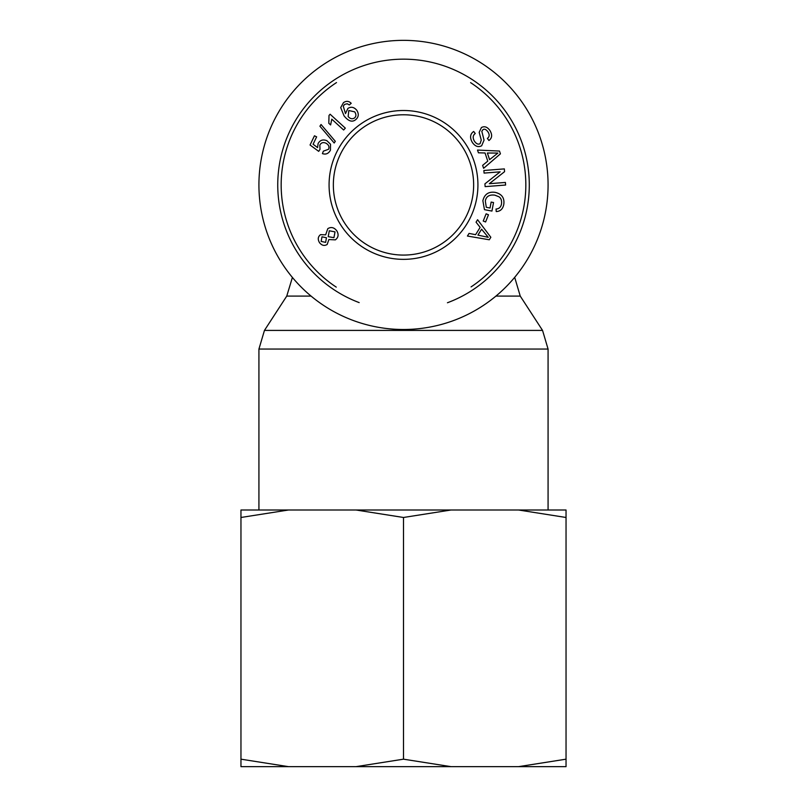 <?xml version="1.0" encoding="UTF-8"?>
<svg xmlns="http://www.w3.org/2000/svg" width="807" height="807" viewBox="0 0 807 807"><rect width="100%" height="100%" fill="white"/><g stroke="black" fill="none" stroke-linecap="round" stroke-linejoin="round"><path stroke-width="1.21" d="M403.5 329.498A144.574 144.574 0 0 0 528.706 112.637A144.574 144.574 0 0 0 278.294 112.637A144.574 144.574 0 0 0 403.5 329.498M336.257 287.121A122.331 122.331 0 0 1 336.509 82.566M470.592 82.637A122.331 122.331 0 0 1 471.076 286.899M447.441 302.756A125.751 125.751 0 0 0 388.57 60.061A125.751 125.751 0 0 0 359.176 302.605M473.648 184.924A70.148 70.148 0 0 1 368.426 245.681A70.148 70.148 0 0 1 368.426 124.177A70.148 70.148 0 0 1 473.648 184.924M477.926 184.924A74.426 74.426 0 0 0 366.287 120.475A74.426 74.426 0 0 0 366.287 249.383A74.426 74.426 0 0 0 477.926 184.924M343.469 102.64C346.233 100.734 348.816 100.956 351.206 103.296L349.31 104.95L347.252 103.76L344.569 104.396L343.268 106.191L345.497 113.605L347.898 108.441C351.025 106.443 353.97 107.028 356.724 110.196C359.075 113.878 358.732 117.035 355.705 119.648C352.225 122.493 348.352 121.232 344.054 115.865L340.705 107.593L343.469 102.64M335.319 141.316L334.179 143L319.915 126.195L321.055 124.51L335.319 141.316M335.369 239.861L328.873 239.548L327.168 244.471C324.374 246.155 321.811 245.53 319.481 242.604C317.585 239.316 317.938 236.673 320.53 234.655L325.645 234.837L327.803 228.653C331.082 226.686 334.068 227.372 336.741 230.731C338.91 234.423 338.456 237.47 335.369 239.861M476.059 222.177L477.583 219.726L490.838 237.278L489.284 239.77L467.424 236.048L469.059 233.415L475.595 234.676L480.145 227.372L476.059 222.177M490.041 208.004L491.15 202.083L493.531 202.527L491.937 211.071L484.462 209.669L482.868 200.721C484.472 194.235 488.558 191.451 495.135 192.359C501.793 193.912 504.678 197.937 503.78 204.433C502.882 208.993 500.37 211.373 496.234 211.555L496.023 209.033C499.039 208.862 500.854 207.187 501.49 204.02C501.904 200.358 500.976 197.907 498.706 196.666L494.792 195.143C489.304 194.467 486.147 196.434 485.32 201.024L486.298 207.308L490.041 208.004M472.428 142.567C469.603 137.755 470.027 134.043 473.689 131.46L475.232 133.518C472.821 135.374 472.549 137.926 474.415 141.185C476.342 143.908 478.228 144.735 480.074 143.666L481.265 140.085L479.166 132.378L481.416 127.546C484.543 125.882 487.428 126.931 490.051 130.704C492.462 134.9 492.088 138.168 488.931 140.509L487.388 138.411C489.486 136.837 489.718 134.719 488.074 132.066C486.218 129.423 484.503 128.626 482.949 129.665L481.819 131.319L484.059 140.146L481.658 145.764C478.319 147.52 475.242 146.46 472.428 142.567M478.43 152.805L477.522 150.072L499.493 151.05L500.421 153.844L483.605 168.3L482.626 165.364L487.761 161.138L485.037 152.977L478.43 152.805M484.079 173.091L483.877 170.499L504.345 168.895L504.567 171.679L489.335 183.693L505.404 182.443L505.606 185.035L485.138 186.629L484.916 183.855L500.148 171.83L484.079 173.091M483.232 221.037L486.117 213.825L488.467 214.773L485.592 221.975L483.232 221.037M330.436 150.152C328.59 153.602 325.917 154.762 322.417 153.633L323.355 151.161L328.56 149.275C329.579 146.793 328.691 144.756 325.917 143.182C323.153 142.022 321.115 142.668 319.814 145.119L320.006 149.356L318.704 151.353L310.049 145.008L314.458 135.798L316.626 136.847L313.096 144.221L317.585 147.61L318.099 143.555C320.036 140.125 322.951 139.167 326.855 140.67L330.517 144.221L330.436 150.152M330.113 114.231L345.325 128.142L343.631 129.998L331.778 119.164L330.618 124.934L328.812 123.289L329.014 115.431L330.113 114.231M354.434 118.024C356.27 116.521 356.371 114.463 354.727 111.86L348.795 110.529L348.14 116.531C350.147 118.831 352.245 119.335 354.434 118.024M326.462 237.752L321.983 236.814L321.156 241.394L325.625 242.382L326.462 237.752M335.036 231.881L329.296 230.782L328.207 236.653L333.916 237.702L335.036 231.881M477.915 235.13L488.265 237.329L481.597 229.198L477.915 235.13M489.587 159.635L497.889 153.068L487.378 153.017L489.587 159.635M566.04 766.65L518.548 766.65L566.04 759.175L566.04 766.65M450.992 766.65L356.008 766.65L403.5 759.175L450.992 766.65L518.548 766.65M288.452 766.65L240.96 766.65L240.96 759.175L288.452 766.65L356.008 766.65M288.452 510.004L240.96 517.479L240.96 510.004L450.992 510.004L403.5 517.479L356.008 510.004M566.04 517.479L518.548 510.004L566.04 510.004L566.04 759.175M518.548 510.004L450.992 510.004M403.5 517.479L403.5 759.175M240.96 517.479L240.96 759.175M292.396 277.437L286.757 296.088L311.058 296.088M495.942 296.088L520.243 296.088L542.546 330.406L264.454 330.406L258.926 349.058L548.074 349.058L548.074 510.004M542.546 330.406L548.074 349.058M286.757 296.088L264.454 330.406M258.926 349.058L258.926 510.004M514.715 277.437L520.243 296.088"/></g></svg>
